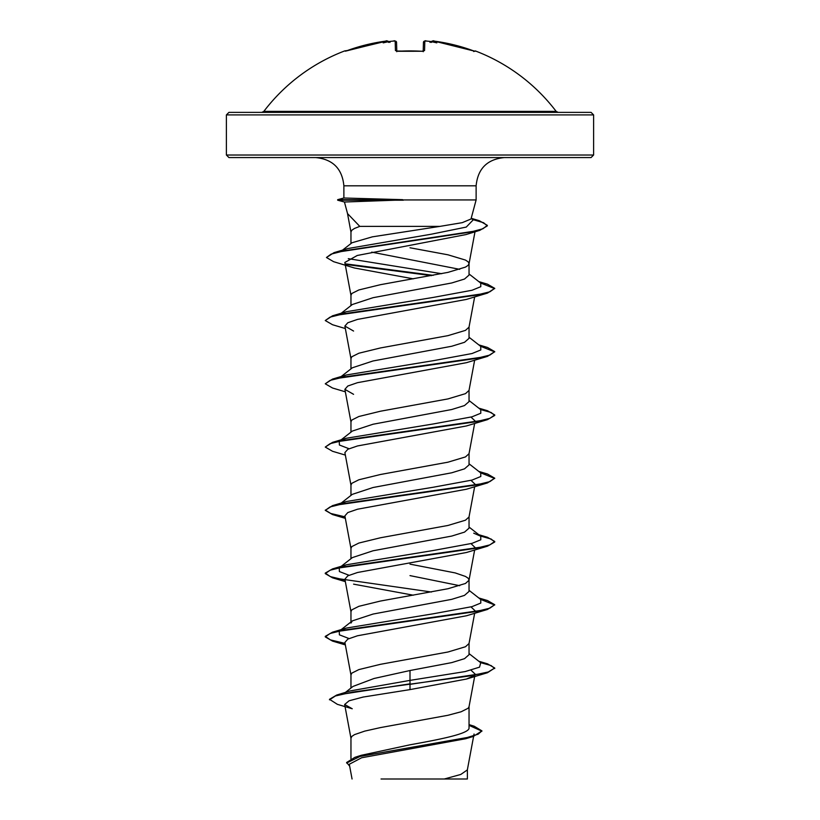 <?xml version="1.0" encoding="UTF-8"?>
<svg xmlns="http://www.w3.org/2000/svg" width="820" height="820" viewBox="0 0 820 820"><rect width="100%" height="100%" fill="white"/><g stroke="black" fill="none" stroke-linecap="round" stroke-linejoin="round"><path stroke-width="1.23" d="M421.992 51.26L397.977 51.27L395.435 50.543L395.189 41.123L393.62 41.051L395.189 41.123A1.271 1.261 178.5 0 1 396.552 42.343L396.788 51.117M388.188 41.287L388.547 41.697A1.271 1.271 175 0 0 387.276 41.051L385.718 41.123A183.332 183.27 180 0 0 347.342 50.543L344.707 50.912A1.271 1.271 0 0 1 345.856 51.045L345.958 51.014M474.657 51.178A1.271 1.271 26 0 1 475.128 51.27L475.292 50.912A183.608 183.608 0 0 1 556.144 111.366L263.856 111.366L261.836 112.371L410 112.371L228.934 112.371L226.392 114.913L593.608 114.913L591.066 112.371L410 112.371M423.212 51.117L423.448 42.343A1.271 1.261 1.5 0 1 424.811 41.123L426.38 41.051L424.811 41.123L424.565 50.543L422.023 51.27A182.86 164.349 180 0 0 410 50.912A182.86 164.349 180 0 0 397.977 51.27M475.128 51.27L472.658 50.543A183.332 183.27 180 0 0 434.282 41.123L432.693 41.42A133.978 63.437 143.3 0 1 436.814 42.865A133.978 70.448 -146.2 0 0 430.09 41.42L430.018 42.425L430.09 41.42A183.475 182.778 180 0 0 426.38 41.051L426.38 41.051C425.365 40.436 424.381 40.867 423.448 42.343L425.119 41.01M593.608 155.021L226.392 155.021L228.934 157.563L591.066 157.563L593.608 155.021L593.608 114.913M476.123 199.936L402.651 199.936L344.441 202.017L337.676 200.203L344.441 202.017L347.536 213.589L359.785 226.381L439.94 226.381L462.234 222.661L471.008 219.001L476.123 199.936L476.123 185.812C477.793 168.664 487.213 159.244 504.372 157.563M350.96 758.766L350.96 738.133L351.862 736.38L354.527 734.617L364.777 731.102L380.48 727.586L447.945 715.286L461.127 711.77L468.138 708.255L469.009 706.819L474.831 675.577M469.04 724.624L474.175 726.212L481.945 730.897L478.121 734.207L467.215 737.508L354.937 757.321L361.241 755.302L410 744.806C441.549 739.138 469.778 733.521 469.04 727.832L469.04 706.655M345.456 692.387L352.989 686.432L374.033 678.489L410 670.524L451.769 662.601L464.55 658.655L469.04 654.698L469.04 643.382M350.96 688.041L350.96 674.86L351.862 673.107L358.873 669.591L380.48 664.313L447.945 652.013L465.473 646.744L469.009 643.546L474.657 613.268M350.96 623.067L352.364 620.863L373.069 614.057L451.728 599.338L464.479 595.392L469.04 591.425L469.04 580.109M459.702 585.695L410 575.609M350.96 621.97L350.96 611.587L351.862 609.834L358.873 606.318L380.48 601.039L447.945 588.739L465.473 583.471L469.009 580.273L474.657 549.995M469.04 579.955L468.138 578.192L465.473 576.439L455.223 572.924L410 564.139M340.361 566.989L352.374 557.59L373.038 550.784L451.758 536.065L464.55 532.108L469.04 528.152L469.04 516.836M350.96 558.697L350.96 548.313L351.862 546.561L358.873 543.045L380.48 537.766L447.945 525.466L465.473 520.198L469.009 517L474.657 486.721M352.374 494.327L373.059 487.51L451.738 472.791L464.54 468.835L469.04 464.878L469.04 453.562M350.96 495.423L350.96 485.04L351.862 483.287L358.873 479.772L380.48 474.493L447.945 462.193L465.473 456.924L469.009 453.726L474.657 423.448M340.361 440.442L352.364 431.053L373.059 424.237L451.728 409.518L464.499 405.562L469.04 401.605L469.04 390.289M350.96 432.15L350.96 421.767L351.862 420.014L358.873 416.498L380.48 411.22L447.945 398.92L465.473 393.651L469.009 390.453L474.657 360.175M340.361 377.169L352.374 367.77L373.038 360.974L451.758 346.245L464.55 342.288L469.04 338.332L469.04 327.016M350.96 368.877L350.96 358.494L351.862 356.741L358.873 353.225L380.48 347.946L447.945 335.646L465.473 330.378L469.009 327.18L474.657 296.901M340.361 313.896L352.374 304.497L373.09 297.691L451.738 282.972L464.54 279.026L469.04 275.069L469.04 263.589L468.138 261.826L465.473 260.073L447.945 254.805L410 247.773M459.692 269.329L371.696 252.14M350.96 305.604L350.96 295.22L351.862 293.468L358.873 289.952L380.48 284.683L447.945 272.373L465.473 267.105L468.138 265.342L469.04 263.589M340.515 251.699L351.995 242.761L372.331 236.847L439.94 226.381M350.96 243.571L350.96 231.947L351.862 230.195L354.527 228.431L359.785 226.381M481.945 730.897L473.345 736.421L465.688 738.738L361.589 757.772L349.31 764.26L352.057 779M467.369 779L381.034 779M444.286 779L460.809 774.449L467.349 769.908L473.611 736.339M410 670.524L410 680.385L350.376 690.881L336.723 695.032L329.496 699.306L337.379 704.339L352.241 708.767L344.656 704.482L350.991 738.451M469.04 726.909L469.04 727.832M469.04 653.601L480.715 662.745L479.526 667.152L465.217 671.559L410 680.385L410 683.829L336.723 695.032M354.937 757.321L346.624 762.487L349.658 766.146M473.898 675.752L466.426 679.052L410 689.61L410 684.351L487.449 672.738L494.737 668.013L488.279 671.97L469.911 675.916L352.569 692.09L335.431 695.954L329.496 699.829M469.04 725.362L481.914 731.163M473.345 736.421L360.226 756.368L346.624 763.01M410 689.61L363.147 697.051L349.115 700.772L344.656 704.482M413.311 278.841L354.312 267.966L333.607 261.683L326.462 257.5L331.136 254.108L344.554 250.715L479.823 230.338L466.026 234.561L357.243 255.481L344.841 262.472M345.343 328.543L332.551 324.74L325.263 320.538L330.132 317.104L344.164 313.67L487.469 293.099L466.426 299.413L357.489 319.41L347.813 322.742L344.892 326.073L353.574 331.054M345.343 391.816L332.541 388.014L325.263 383.801L330.132 380.377L344.174 376.944L487.469 356.372L466.426 362.686L357.469 382.684L347.803 386.015L344.892 389.346L353.584 394.328M470.998 417.083L475.108 420.988M345.343 455.09L332.541 451.287L325.263 447.074L330.132 443.651L344.174 440.217L487.469 419.645L466.426 425.959L357.489 445.957L347.813 449.288L344.892 452.619L350.991 485.358M470.998 480.356L475.108 484.261M345.169 517.399L332.541 514.56L325.263 510.347L330.132 506.924L344.174 503.49L487.469 482.918L466.426 489.232L357.51 509.22L347.813 512.561L344.882 515.893L350.991 548.631M470.998 543.629L475.087 547.534M431.474 592.019L332.541 577.823L325.263 573.621L330.132 570.197L344.174 566.764L487.459 546.192L466.426 552.506L357.489 572.503L347.813 575.835L344.892 579.166M353.594 584.147L413.311 595.207M470.998 606.902L475.108 610.808M345.169 643.946L332.53 641.096L325.263 636.894L330.132 633.47L344.174 630.037L487.459 609.465L466.426 615.779L357.469 635.777L347.813 639.108L344.892 642.439L350.991 675.178M470.998 670.176L475.108 674.081L474.934 675.034M402.651 199.67L343.877 198.01L337.676 199.67L337.676 200.203L337.676 199.67L402.651 199.936M349.002 638.544L339.388 634.823L339.275 631.113M340.771 630.18L346.296 628.079L433.38 613.77L472.053 606.626L480.797 603.048L480.715 599.471L469.04 590.328M349.002 575.271L339.388 571.55L339.275 567.84M340.771 566.907L346.296 564.806L433.38 550.497L472.043 543.352L480.797 539.775L480.715 536.198L473.704 533.164M340.771 503.634L346.296 501.532L433.38 487.223L472.043 480.079L480.797 476.502L480.715 472.925L469.04 463.792M349.002 448.724L339.388 445.004L339.275 441.293M340.771 440.36L346.306 438.259L433.38 423.95L472.043 416.806L480.797 413.229L480.715 409.651L469.04 400.519M340.771 377.087L346.306 374.986L433.38 360.677L472.043 353.533L480.797 349.955L480.715 346.378L469.04 337.245M340.771 313.814L346.306 311.713L433.38 297.404L472.033 290.26L480.797 286.682L480.715 283.105L469.04 273.972M441.672 273.706L348.285 258.669M340.823 251.484L342.247 250.653M326.462 257.5L334.027 252.642L347.905 248.532L431.187 234.223L466.252 227.078L473.171 219.924L471.182 218.366M494.737 668.013L487.469 663.81L479.638 661.904M345.066 643.393L330.357 639.887L325.263 636.371L332.551 632.169L475.825 611.597L489.868 608.163L494.737 604.74L487.469 600.537L479.638 598.631M345.066 580.13L330.357 576.614L325.263 573.098L332.551 568.895L475.825 548.324L489.868 544.89L494.737 541.466L487.469 537.264L479.638 535.357M345.066 516.856L330.747 513.474L325.294 510.091M325.263 510.347L332.551 505.622L475.825 485.05L489.868 481.617L494.737 478.193L487.469 473.991L479.638 472.084M325.263 447.074L332.551 442.349L475.836 421.777L489.868 418.343L494.737 414.92L487.469 410.717L479.638 408.811M325.263 383.801L332.551 379.076L475.846 358.504L489.878 355.07L494.737 351.647L487.469 347.444L479.638 345.538M325.263 320.538L332.541 315.803L475.846 295.231L489.878 291.797L494.737 288.363L487.469 284.171L478.788 281.598M433.185 275.346L345.64 263.866M334.027 252.642L470.065 232.173L482.929 228.759L487.336 225.346L479.31 220.713L471.203 218.294M494.737 668.536L491.129 665.584L480.561 662.621M487.459 609.465L494.737 604.74M494.706 605.006L480.561 599.348M487.459 546.192L494.737 541.989L491.118 539.037L480.561 536.075M487.469 482.918L494.737 478.193M494.706 478.46L480.561 472.802M487.469 419.645L494.737 415.443L491.118 412.491L480.561 409.539M487.469 356.372L494.737 351.647M494.716 351.903L480.561 346.265M487.469 293.099L494.737 288.363M494.716 288.63L480.561 282.992M431.474 275.653L346.429 264.532M479.823 230.338L487.336 225.879L483.564 222.712L472.699 219.555M403.358 200.203L337.676 200.203M390.156 41.389L393.62 41.051A183.475 182.778 180 0 0 389.91 41.42L389.982 42.425L389.91 41.42A133.978 70.448 146.2 0 0 383.186 42.865A133.978 63.437 -143.3 0 1 387.306 41.42L387.276 41.051M396.788 51.229L396.552 42.343L396.788 51.229M388.7 42.199C387.45 40.805 386.456 40.447 385.718 41.123L345.353 51.188M388.711 42.425L387.306 41.42M396.675 51.219A1.271 1.199 178.5 0 0 395.435 50.543M396.798 51.701L396.47 51.024L422.023 51.27M423.325 51.219A1.271 1.199 1.5 0 1 424.565 50.543M429.68 41.379L426.38 41.051M432.693 41.42L431.289 42.425M433.021 41L431.453 41.697A1.271 1.271 5 0 1 432.724 41.051M431.299 42.199C432.55 40.805 433.544 40.447 434.282 41.123L474.647 51.188M337.676 199.67L343.877 198.01L343.877 185.812L476.123 185.812M343.877 185.812C342.207 168.664 332.787 159.244 315.628 157.563M226.392 155.021L226.392 114.913M474.052 734.023L473.714 735.786M467.379 779L467.379 769.57M474.995 231.793L469.009 263.907M344.83 262.472L350.991 295.548M344.882 326.073L350.991 358.822M344.882 389.346L350.991 422.095M344.882 579.166L350.991 611.904M350.991 232.275L347.383 212.892M478.788 661.238L487.469 663.81M346.296 628.079L332.551 632.169M478.788 597.964L487.469 600.537M346.296 564.806L332.551 568.895M478.788 534.691L487.469 537.264M346.296 501.532L332.551 505.622M478.788 471.418L487.469 473.991M346.306 438.259L332.551 442.349M478.788 408.145L487.469 410.717M346.306 374.986L332.551 379.076M478.788 344.871L487.469 347.444M346.306 311.713L332.541 315.803M340.361 630.262L352.364 620.873M480.715 536.198L469.04 527.055M340.361 503.716L352.364 494.316M345.343 518.363L332.541 514.56M345.343 581.636L332.541 577.823M345.343 644.909L332.53 641.096M466.426 679.052L487.449 672.738M325.263 636.894L325.263 636.371M325.263 573.621L325.263 573.098M494.737 541.989L494.737 541.466M494.737 415.443L494.737 414.92M487.336 225.879L487.336 225.346M556.144 111.366L558.164 112.371M344.707 50.912A183.608 183.608 0 0 0 263.856 111.366M394.871 41.01L393.62 41.051C394.276 40.405 395.26 40.836 396.552 42.343M347.342 50.543L386.856 41.01M423.53 51.024L422.013 51.178L423.53 51.024L423.202 51.701M475.292 50.912L473.704 51.537M474.729 51.199L434.282 41.123"/></g></svg>

